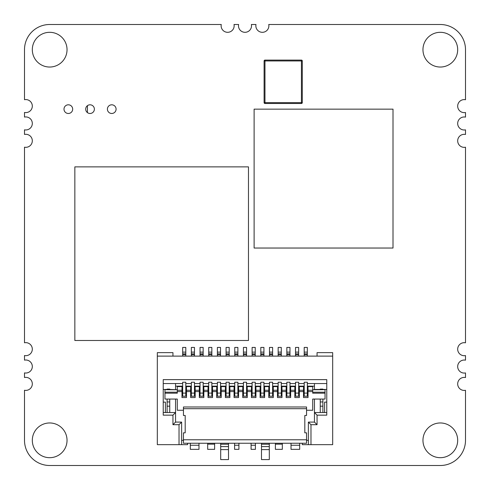 <?xml version="1.0" encoding="UTF-8"?>
<svg xmlns="http://www.w3.org/2000/svg" width="490" height="490" viewBox="0 0 490 490"><rect width="100%" height="100%" fill="white"/><g stroke="black" fill="none" stroke-linecap="round" stroke-linejoin="round"><path stroke-width="0.73" d="M24.5 390.261L24.5 440.326A25.192 25.192 0 0 0 49.674 465.5L440.326 465.5A25.192 25.192 0 0 0 465.5 440.326L465.5 390.297A6.511 6.511 0 0 1 457.685 383.915A6.511 6.511 0 0 1 465.5 377.533L465.5 372.933A6.511 6.511 0 0 1 457.685 366.551A6.511 6.511 0 0 1 465.5 360.175L465.5 355.569A6.511 6.511 0 0 1 457.685 349.192A6.511 6.511 0 0 1 465.5 342.81L465.5 147.221A6.511 6.511 0 0 1 457.685 140.844A6.511 6.511 0 0 1 465.5 134.462L465.5 129.862A6.511 6.511 0 0 1 457.685 123.48A6.511 6.511 0 0 1 465.5 117.104L465.5 112.498A6.511 6.511 0 0 1 457.685 106.122A6.511 6.511 0 0 1 465.5 99.74L465.5 49.674A25.192 25.192 0 0 0 440.326 24.5L268.74 24.5A6.511 6.511 0 0 1 261.709 32.279A6.511 6.511 0 0 1 255.982 24.5L251.382 24.5A6.511 6.511 0 0 1 244.345 32.279A6.511 6.511 0 0 1 238.618 24.5L234.018 24.5A6.511 6.511 0 0 1 226.986 32.279A6.511 6.511 0 0 1 221.26 24.5L49.674 24.5A25.192 25.192 0 0 0 24.5 49.674L24.5 99.703A6.511 6.511 0 0 1 32.316 106.085A6.511 6.511 0 0 1 24.5 112.467L24.5 117.067A6.511 6.511 0 0 1 32.316 123.449A6.511 6.511 0 0 1 24.5 129.826L24.5 134.431A6.511 6.511 0 0 1 32.316 140.808A6.511 6.511 0 0 1 24.5 147.19L24.5 342.78A6.511 6.511 0 0 1 32.316 349.156A6.511 6.511 0 0 1 24.5 355.538L24.5 360.138A6.511 6.511 0 0 1 32.316 366.52A6.511 6.511 0 0 1 24.5 372.896L24.5 377.502A6.511 6.511 0 0 1 32.316 383.878A6.511 6.511 0 0 1 24.5 390.261M67.038 440.326A17.364 17.364 0 0 0 40.995 425.289A17.364 17.364 0 0 0 40.995 455.363A17.364 17.364 0 0 0 67.038 440.326M457.685 440.326A17.364 17.364 0 0 0 431.641 425.289A17.364 17.364 0 0 0 431.641 455.363A17.364 17.364 0 0 0 457.685 440.326M72.679 109.141A4.343 4.343 0 0 0 66.168 105.381A4.343 4.343 0 0 0 66.168 112.902A4.343 4.343 0 0 0 72.679 109.141M94.38 109.141A4.343 4.343 0 0 0 87.869 105.381A4.343 4.343 0 0 0 87.869 112.902A4.343 4.343 0 0 0 94.38 109.141M116.087 109.141A4.343 4.343 0 0 0 109.576 105.381A4.343 4.343 0 0 0 109.576 112.902A4.343 4.343 0 0 0 116.087 109.141M67.038 49.674A17.364 17.364 0 0 0 40.995 34.637A17.364 17.364 0 0 0 40.995 64.711A17.364 17.364 0 0 0 67.038 49.674M457.685 49.674A17.364 17.364 0 0 0 431.641 34.637A17.364 17.364 0 0 0 431.641 64.711A17.364 17.364 0 0 0 457.685 49.674M248.473 340.495L74.848 340.495L74.848 166.87L248.473 166.87L248.473 340.495M183.45 439.775L183.45 443.248L306.55 443.248L306.55 432.829L304.817 432.829L304.817 415.465L306.55 415.465L306.55 406.988L183.45 406.988L183.45 415.465L185.189 415.465L185.189 432.829L183.45 432.829L183.45 439.775L306.55 439.775M183.45 408.697L306.55 408.697M183.45 410.259L177.288 410.259L177.288 399.062L164.965 399.062L164.965 393.188L177.288 393.188L177.288 386.475L181.98 386.475L181.98 387.388L182.672 387.388M306.55 410.259L312.712 410.259L312.712 399.062L325.041 399.062L325.041 389.685L312.712 389.746M312.712 386.616L308.026 386.616L312.712 386.475L312.712 393.188L325.041 393.188M307.334 388.025L308.026 388.025L308.026 397.555L303.512 397.555L303.512 391.584L299.347 391.584L299.347 397.555L294.833 397.555L294.833 391.584L290.662 391.584L290.662 397.555L286.148 397.555L286.148 391.584L281.983 391.584L281.983 397.555L277.469 397.555L277.469 391.584L273.304 391.584L273.304 397.555L268.79 397.555L268.79 391.584L264.618 391.584L264.618 397.555L260.104 397.555L260.104 391.584L255.939 391.584L255.939 397.555L251.425 397.555L251.425 391.584L247.26 391.584L247.26 397.555L242.746 397.555L242.746 391.584L238.575 391.584L238.575 397.555L234.061 397.555L234.061 391.584L229.896 391.584L229.896 397.555L225.382 397.555L225.382 391.584L221.217 391.584L221.217 397.555L216.703 397.555L216.703 391.584L212.538 391.584L212.538 397.555L208.017 397.555L208.017 391.584L203.852 391.584L203.852 397.555L199.338 397.555L199.338 391.584L195.173 391.584L195.173 397.555L190.659 397.555L190.659 391.584L186.494 391.584L186.494 397.555L181.98 397.555L181.98 391.584L177.288 391.584M182.672 388.025L181.98 388.025L181.98 391.584M303.512 386.616L299.347 386.616L303.512 386.475L303.512 387.388L304.204 387.388M294.833 386.616L290.662 386.616L294.833 386.475L294.833 387.388L295.525 387.388M286.148 386.616L281.983 386.616L286.148 386.475L286.148 387.388L286.846 387.388M277.469 386.616L273.304 386.616L277.469 386.475L277.469 387.388L278.161 387.388M268.79 386.616L264.618 386.616L268.79 386.475L268.79 387.388L269.482 387.388M260.104 386.616L255.939 386.616L260.104 386.475L260.104 387.388L260.803 387.388M251.425 386.616L247.26 386.616L251.425 386.475L251.425 387.388L252.117 387.388M242.746 386.616L238.575 386.616L242.746 386.475L242.746 387.388L243.438 387.388M234.061 386.616L229.896 386.616L234.061 386.475L234.061 387.388L234.759 387.388M225.382 386.616L221.217 386.616L225.382 386.475L225.382 387.388L226.08 387.388M216.703 386.616L212.538 386.616L216.703 386.475L216.703 387.388L217.395 387.388M208.017 386.616L203.852 386.616L208.017 386.475L208.017 387.388L208.716 387.388M199.338 386.616L195.173 386.616L199.338 386.475L199.338 387.388L200.036 387.388M190.659 386.616L186.494 386.616L190.659 386.475L190.659 387.388L191.351 387.388M308.026 386.616L308.026 387.388L307.334 387.388M185.796 388.025L186.494 388.025L186.494 391.584M191.351 388.025L190.659 388.025L190.659 391.584M194.475 388.025L195.173 388.025L195.173 391.584M200.036 388.025L199.338 388.025L199.338 391.584M203.16 388.025L203.852 388.025L203.852 391.584M208.716 388.025L208.017 388.025L208.017 391.584M211.839 388.025L212.538 388.025L212.538 391.584M217.395 388.025L216.703 388.025L216.703 391.584M220.518 388.025L221.217 388.025L221.217 391.584M226.08 388.025L225.382 388.025L225.382 391.584M229.204 388.025L229.896 388.025L229.896 391.584M234.759 388.025L234.061 388.025L234.061 391.584M237.883 388.025L238.575 388.025L238.575 391.584M243.438 388.025L242.746 388.025L242.746 391.584M246.562 388.025L247.26 388.025L247.26 391.584M252.117 388.025L251.425 388.025L251.425 391.584M255.247 388.025L255.939 388.025L255.939 391.584M260.803 388.025L260.104 388.025L260.104 391.584M263.926 388.025L264.618 388.025L264.618 391.584M269.482 388.025L268.79 388.025L268.79 391.584M272.605 388.025L273.304 388.025L273.304 391.584M278.161 388.025L277.469 388.025L277.469 391.584M281.291 388.025L281.983 388.025L281.983 391.584M286.846 388.025L286.148 388.025L286.148 391.584M289.97 388.025L290.662 388.025L290.662 391.584M295.525 388.025L294.833 388.025L294.833 391.584M298.649 388.025L299.347 388.025L299.347 391.584M304.204 388.025L303.512 388.025L303.512 391.584M299.347 386.616L299.347 387.388L298.649 387.388M290.662 386.616L290.662 387.388L289.97 387.388M281.983 386.616L281.983 387.388L281.291 387.388M273.304 386.616L273.304 387.388L272.605 387.388M264.618 386.616L264.618 387.388L263.926 387.388M255.939 386.616L255.939 387.388L255.247 387.388M247.26 386.616L247.26 387.388L246.562 387.388M238.575 386.616L238.575 387.388L237.883 387.388M229.896 386.616L229.896 387.388L229.204 387.388M221.217 386.616L221.217 387.388L220.518 387.388M212.538 386.616L212.538 387.388L211.839 387.388M203.852 386.616L203.852 387.388L203.16 387.388M195.173 386.616L195.173 387.388L194.475 387.388M186.494 386.616L186.494 387.388L185.796 387.388M182.672 354.729L182.672 356.114L185.796 356.114L185.796 354.729L182.672 354.729L185.796 354.729L185.796 353.86L182.672 353.86L182.672 354.729L185.796 354.729M182.672 352.12L182.672 353.86L185.796 353.86L185.796 352.12L182.672 352.12L182.672 347.435L185.796 347.435L185.796 352.12M182.672 393.096L182.672 396.214L185.796 396.214L185.796 382.224L182.672 382.224L182.672 393.096L185.796 393.096M187.707 443.248L187.535 444.663L157.321 444.663L157.321 356.114L172.952 356.114L172.952 352.647L157.321 352.647L157.321 356.114L332.679 356.114L332.679 444.663L308.375 444.663L308.375 422.092L314.451 422.092L314.451 412.543L317.055 415.146L317.055 424.695L314.451 422.092M317.055 356.114L332.679 356.114L332.679 352.647L317.055 352.647L317.055 356.114M304.204 356.114L307.334 356.114L307.334 347.435L304.204 347.435L304.204 354.729L307.334 354.729L304.204 354.729L304.204 356.114M295.525 356.114L298.649 356.114L298.649 347.435L295.525 347.435L295.525 354.729L298.649 354.729L295.525 354.729L295.525 356.114M286.846 356.114L289.97 356.114L289.97 347.435L286.846 347.435L286.846 354.729L289.97 354.729L286.846 354.729L286.846 356.114M278.161 356.114L281.291 356.114L281.291 347.435L278.161 347.435L278.161 354.729L281.291 354.729L278.161 354.729L278.161 356.114M269.482 356.114L272.605 356.114L272.605 347.435L269.482 347.435L269.482 354.729L272.605 354.729L269.482 354.729L269.482 356.114M260.803 356.114L263.926 356.114L263.926 347.435L260.803 347.435L260.803 354.729L263.926 354.729L260.803 354.729L260.803 356.114M252.117 356.114L255.247 356.114L255.247 347.435L252.117 347.435L252.117 354.729L255.247 354.729L252.117 354.729L252.117 356.114M243.438 356.114L246.562 356.114L246.562 347.435L243.438 347.435L243.438 354.729L246.562 354.729L243.438 354.729L243.438 356.114M234.759 356.114L237.883 356.114L237.883 347.435L234.759 347.435L234.759 354.729L237.883 354.729L234.759 354.729L234.759 356.114M226.08 356.114L229.204 356.114L229.204 347.435L226.08 347.435L226.08 354.729L229.204 354.729L226.08 354.729L226.08 356.114M217.395 356.114L220.518 356.114L220.518 347.435L217.395 347.435L217.395 354.729L220.518 354.729L217.395 354.729L217.395 356.114M208.716 356.114L211.839 356.114L211.839 347.435L208.716 347.435L208.716 354.729L211.839 354.729L208.716 354.729L208.716 356.114M200.036 356.114L203.16 356.114L203.16 347.435L200.036 347.435L200.036 354.729L203.16 354.729L200.036 354.729L200.036 356.114M191.351 356.114L194.475 356.114L194.475 347.435L191.351 347.435L191.351 354.729L194.475 354.729L191.351 354.729L191.351 356.114M306.55 440.32L308.375 440.32M307.334 386.151L314.451 386.151M298.649 386.151L304.204 386.151M289.97 386.151L295.525 386.151M281.291 386.151L286.846 386.151M272.605 386.151L278.161 386.151M263.926 386.151L269.482 386.151M255.247 386.151L260.803 386.151M246.562 386.151L252.117 386.151M237.883 386.151L243.438 386.151M229.204 386.151L234.759 386.151M220.518 386.151L226.08 386.151M211.839 386.151L217.395 386.151M203.16 386.151L208.716 386.151M194.475 386.151L200.036 386.151M185.796 386.151L191.351 386.151M175.555 386.151L182.672 386.151M181.631 440.32L183.45 440.32M299.69 443.248L299.69 449.348L291.011 449.348L291.011 443.248M198.989 443.248L198.989 449.348L190.31 449.348L190.31 443.248A1.39 1.39 180 0 1 190.31 443.45M299.807 443.248A1.39 1.39 180 0 0 299.69 443.793M291.011 443.793A1.39 1.39 180 0 0 290.901 443.248M282.442 443.248A1.39 1.39 180 0 0 282.332 443.793M275.386 443.793A1.39 1.39 180 0 0 275.27 443.248M269.42 443.248A1.39 1.39 180 0 0 269.31 443.793L269.31 459.596L261.495 459.596L261.495 443.793A1.39 1.39 180 0 0 261.384 443.248M255.535 443.248A1.39 1.39 180 0 0 255.419 443.793M251.076 443.793A1.39 1.39 180 0 0 250.966 443.248M239.04 443.248A1.39 1.39 180 0 0 238.924 443.793M234.588 443.793A1.39 1.39 180 0 0 234.471 443.248M228.622 443.248A1.39 1.39 180 0 0 228.505 443.793L228.505 459.596L220.696 459.596L220.696 443.793A1.39 1.39 180 0 0 220.58 443.248M214.73 443.248A1.39 1.39 180 0 0 214.62 443.793M207.674 443.793A1.39 1.39 180 0 0 207.558 443.248M199.105 443.248A1.39 1.39 180 0 0 198.989 443.793M308.375 444.663L302.299 444.663L302.299 443.248M187.707 444.124L187.535 444.663M314.451 383.548L314.451 389.685M314.451 399.062L314.451 412.543L326.775 412.543L314.451 412.543M179.028 444.663L179.028 424.695L172.952 424.695L172.952 415.146L163.225 415.146L163.225 379.634L326.775 379.634L326.775 415.146L317.055 415.146M322.892 389.685L322.892 389.103L320.252 389.103L320.252 389.685M320.252 399.062L320.252 412.543M172.952 424.695L175.555 422.092L175.555 412.543L169.754 412.543L169.754 399.062M169.754 389.685L169.754 389.103L167.114 389.103L167.114 389.685M169.754 412.543L167.114 412.543L167.114 399.062M310.979 444.663L310.979 424.695L317.055 424.695M172.952 415.146L175.555 412.543L163.225 412.543L165.393 412.543L165.393 402.125L163.225 402.125L165.393 402.125M324.607 402.125L326.775 402.125L324.607 402.125L324.607 412.543M175.555 412.543L175.555 399.062M175.555 389.685L169.754 389.452M167.114 412.543L165.393 412.543M167.114 389.452L163.225 389.452M175.555 389.452L175.555 383.548M169.754 401.953L167.114 401.953M169.754 406.173L167.114 406.173M163.225 383.548L182.672 383.548M307.334 383.548L326.775 383.548M298.649 383.548L304.204 383.548M289.97 383.548L295.525 383.548M281.291 383.548L286.846 383.548M272.605 383.548L278.161 383.548M263.926 383.548L269.482 383.548M255.247 383.548L260.803 383.548M246.562 383.548L252.117 383.548M237.883 383.548L243.438 383.548M229.204 383.548L234.759 383.548M220.518 383.548L226.08 383.548M211.839 383.548L217.395 383.548M203.16 383.548L208.716 383.548M194.475 383.548L200.036 383.548M185.796 383.548L191.351 383.548M185.796 390.689L186.494 390.689M181.98 389.869L182.672 389.869M185.796 389.869L186.494 389.869M181.98 390.689L182.672 390.689M320.252 401.953L322.892 401.953L322.892 412.543M322.892 399.062L322.892 401.953M322.892 389.452L326.775 389.452M314.451 389.452L320.252 389.452M320.252 406.173L322.892 406.173M191.351 393.096L191.351 382.224L194.475 382.224L194.475 396.214L191.351 396.214L191.351 393.096L194.475 393.096M200.036 393.096L200.036 382.224L203.16 382.224L203.16 396.214L200.036 396.214L200.036 393.096L203.16 393.096M208.716 393.096L208.716 382.224L211.839 382.224L211.839 396.214L208.716 396.214L208.716 393.096L211.839 393.096M217.395 393.096L217.395 382.224L220.518 382.224L220.518 396.214L217.395 396.214L217.395 393.096L220.518 393.096M226.08 393.096L226.08 382.224L229.204 382.224L229.204 396.214L226.08 396.214L226.08 393.096L229.204 393.096M234.759 393.096L234.759 382.224L237.883 382.224L237.883 396.214L234.759 396.214L234.759 393.096L237.883 393.096M243.438 393.096L243.438 382.224L246.562 382.224L246.562 396.214L243.438 396.214L243.438 393.096L246.562 393.096M252.117 393.096L252.117 382.224L255.247 382.224L255.247 396.214L252.117 396.214L252.117 393.096L255.247 393.096M260.803 393.096L260.803 382.224L263.926 382.224L263.926 396.214L260.803 396.214L260.803 393.096L263.926 393.096M269.482 393.096L269.482 382.224L272.605 382.224L272.605 396.214L269.482 396.214L269.482 393.096L272.605 393.096M278.161 393.096L278.161 382.224L281.291 382.224L281.291 396.214L278.161 396.214L278.161 393.096L281.291 393.096M286.846 393.096L286.846 382.224L289.97 382.224L289.97 396.214L286.846 396.214L286.846 393.096L289.97 393.096M295.525 393.096L295.525 382.224L298.649 382.224L298.649 396.214L295.525 396.214L295.525 393.096L298.649 393.096M304.204 393.096L304.204 382.224L307.334 382.224L307.334 396.214L304.204 396.214L304.204 393.096L307.334 393.096M304.204 352.12L307.334 352.12M304.204 353.86L307.334 353.86L304.204 353.86M295.525 352.12L298.649 352.12M295.525 353.86L298.649 353.86L295.525 353.86M294.833 395.846L295.525 395.846M298.649 395.846L299.347 395.846M294.833 389.869L295.525 389.869M298.649 389.869L299.347 389.869M298.649 390.689L299.347 390.689M294.833 390.689L295.525 390.689M286.846 352.12L289.97 352.12M286.846 353.86L289.97 353.86L286.846 353.86M286.148 395.846L286.846 395.846M289.97 395.846L290.662 395.846M286.148 389.869L286.846 389.869M289.97 389.869L290.662 389.869M289.97 390.689L290.662 390.689M286.148 390.689L286.846 390.689M278.161 352.12L281.291 352.12M278.161 353.86L281.291 353.86L278.161 353.86M277.469 395.846L278.161 395.846M281.291 395.846L281.983 395.846M277.469 389.869L278.161 389.869M281.291 389.869L281.983 389.869M281.291 390.689L281.983 390.689M277.469 390.689L278.161 390.689M269.482 352.12L272.605 352.12M269.482 353.86L272.605 353.86L269.482 353.86M268.79 395.846L269.482 395.846M272.605 395.846L273.304 395.846M268.79 389.869L269.482 389.869M272.605 389.869L273.304 389.869M272.605 390.689L273.304 390.689M268.79 390.689L269.482 390.689M260.803 352.12L263.926 352.12M260.803 353.86L263.926 353.86L260.803 353.86M260.104 395.846L260.803 395.846M263.926 395.846L264.618 395.846M260.104 389.869L260.803 389.869M263.926 389.869L264.618 389.869M263.926 390.689L264.618 390.689M260.104 390.689L260.803 390.689M252.117 352.12L255.247 352.12M252.117 353.86L255.247 353.86L252.117 353.86M251.425 395.846L252.117 395.846M255.247 395.846L255.939 395.846M251.425 389.869L252.117 389.869M255.247 389.869L255.939 389.869M255.247 390.689L255.939 390.689M251.425 390.689L252.117 390.689M243.438 352.12L246.562 352.12M243.438 353.86L246.562 353.86L243.438 353.86M242.746 395.846L243.438 395.846M246.562 395.846L247.26 395.846M242.746 389.869L243.438 389.869M246.562 389.869L247.26 389.869M246.562 390.689L247.26 390.689M242.746 390.689L243.438 390.689M234.759 352.12L237.883 352.12M234.759 353.86L237.883 353.86L234.759 353.86M234.061 395.846L234.759 395.846M237.883 395.846L238.575 395.846M234.061 389.869L234.759 389.869M237.883 389.869L238.575 389.869M237.883 390.689L238.575 390.689M234.061 390.689L234.759 390.689M226.08 352.12L229.204 352.12M226.08 353.86L229.204 353.86L226.08 353.86M225.382 395.846L226.08 395.846M229.204 395.846L229.896 395.846M225.382 389.869L226.08 389.869M229.204 389.869L229.896 389.869M229.204 390.689L229.896 390.689M225.382 390.689L226.08 390.689M217.395 352.12L220.518 352.12M217.395 353.86L220.518 353.86L217.395 353.86M216.703 395.846L217.395 395.846M220.518 395.846L221.217 395.846M216.703 389.869L217.395 389.869M220.518 389.869L221.217 389.869M220.518 390.689L221.217 390.689M216.703 390.689L217.395 390.689M208.716 352.12L211.839 352.12M208.716 353.86L211.839 353.86L208.716 353.86M208.017 395.846L208.716 395.846M211.839 395.846L212.538 395.846M208.017 389.869L208.716 389.869M211.839 389.869L212.538 389.869M211.839 390.689L212.538 390.689M208.017 390.689L208.716 390.689M200.036 352.12L203.16 352.12M200.036 353.86L203.16 353.86L200.036 353.86M199.338 395.846L200.036 395.846M203.16 395.846L203.852 395.846M199.338 389.869L200.036 389.869M203.16 389.869L203.852 389.869M203.16 390.689L203.852 390.689M199.338 390.689L200.036 390.689M191.351 352.12L194.475 352.12M191.351 353.86L194.475 353.86L191.351 353.86M190.659 395.846L191.351 395.846M194.475 395.846L195.173 395.846M190.659 389.869L191.351 389.869M194.475 389.869L195.173 389.869M194.475 390.689L195.173 390.689M190.659 390.689L191.351 390.689M303.512 395.846L304.204 395.846M307.334 395.846L308.026 395.846M303.512 389.869L304.204 389.869M307.334 389.869L308.026 389.869M307.334 390.689L308.026 390.689M303.512 390.689L304.204 390.689M164.965 393.188L164.965 389.685L177.288 389.746M181.98 395.846L182.672 395.846M185.796 395.846L186.494 395.846M181.631 444.663L181.631 422.092L179.028 424.695M175.555 422.092L181.631 422.092M310.979 424.695L308.375 422.092M282.332 443.248L282.332 449.348L275.386 449.348L275.386 443.248M255.419 443.248L255.419 449.348L251.076 449.348L251.076 443.248M234.588 443.248L234.588 449.348L238.924 449.348L238.924 445.245L234.588 445.245M238.924 443.248L238.924 445.245M214.62 443.248L214.62 449.348L207.674 449.348L207.674 443.248M393.011 109.141L393.011 248.038L254.114 248.038L254.114 109.141L393.011 109.141M264.098 102.631A0.87 0.87 0 0 0 264.968 103.494L264.968 102.631L264.098 102.631A0.87 0.87 0 0 0 264.968 103.494A0.87 0.87 0 0 1 264.098 102.631L264.098 60.956A0.87 0.87 0 0 1 264.968 60.092L301.424 60.092A0.87 0.87 0 0 1 302.293 60.956L302.293 102.631A0.87 0.87 0 0 1 301.424 103.494L264.968 103.494L301.424 103.494L301.424 60.956L264.968 60.956L264.968 102.631L302.293 102.631M87.434 105.669L87.434 112.614M183.45 443.248L306.55 443.248M312.712 391.584L308.026 391.584M181.98 386.616L177.288 386.616M177.288 390.279L181.98 390.279M186.494 390.279L190.659 390.279M195.173 390.279L199.338 390.279M203.852 390.279L208.017 390.279M212.538 390.279L216.703 390.279M221.217 390.279L225.382 390.279M229.896 390.279L234.061 390.279M238.575 390.279L242.746 390.279M247.26 390.279L251.425 390.279M255.939 390.279L260.104 390.279M264.618 390.279L268.79 390.279M273.304 390.279L277.469 390.279M281.983 390.279L286.148 390.279M290.662 390.279L294.833 390.279M299.347 390.279L303.512 390.279M308.026 390.279L312.712 390.279M181.98 391.161L182.672 391.161M185.796 391.161L186.494 391.161M198.989 445.245L190.31 445.245M269.31 444.228L261.495 444.228M228.505 444.228L220.696 444.228M299.69 445.245L291.011 445.245M312.712 392.214L325.041 392.214M294.833 391.161L295.525 391.161M298.649 391.161L299.347 391.161M286.148 391.161L286.846 391.161M289.97 391.161L290.662 391.161M277.469 391.161L278.161 391.161M281.291 391.161L281.983 391.161M268.79 391.161L269.482 391.161M272.605 391.161L273.304 391.161M260.104 391.161L260.803 391.161M263.926 391.161L264.618 391.161M251.425 391.161L252.117 391.161M255.247 391.161L255.939 391.161M242.746 391.161L243.438 391.161M246.562 391.161L247.26 391.161M234.061 391.161L234.759 391.161M237.883 391.161L238.575 391.161M225.382 391.161L226.08 391.161M229.204 391.161L229.896 391.161M216.703 391.161L217.395 391.161M220.518 391.161L221.217 391.161M208.017 391.161L208.716 391.161M211.839 391.161L212.538 391.161M199.338 391.161L200.036 391.161M203.16 391.161L203.852 391.161M190.659 391.161L191.351 391.161M194.475 391.161L195.173 391.161M303.512 391.161L304.204 391.161M307.334 391.161L308.026 391.161M177.288 392.214L164.965 392.214M282.332 444.142L275.386 444.142M269.31 446.574L261.495 446.574M269.31 449.612L261.495 449.612M255.419 445.245L251.076 445.245M228.505 446.574L220.696 446.574M228.505 449.612L220.696 449.612M214.62 444.142L207.674 444.142M302.293 60.956L301.424 60.956L301.424 60.092M264.968 60.092L264.968 60.956L264.098 60.956M181.98 393.764L182.672 393.764M185.796 393.764L186.494 393.764M312.712 389.685L325.041 389.685M294.833 393.764L295.525 393.764M298.649 393.764L299.347 393.764M286.148 393.764L286.846 393.764M289.97 393.764L290.662 393.764M277.469 393.764L278.161 393.764M281.291 393.764L281.983 393.764M268.79 393.764L269.482 393.764M272.605 393.764L273.304 393.764M260.104 393.764L260.803 393.764M263.926 393.764L264.618 393.764M251.425 393.764L252.117 393.764M255.247 393.764L255.939 393.764M242.746 393.764L243.438 393.764M246.562 393.764L247.26 393.764M234.061 393.764L234.759 393.764M237.883 393.764L238.575 393.764M225.382 393.764L226.08 393.764M229.204 393.764L229.896 393.764M216.703 393.764L217.395 393.764M220.518 393.764L221.217 393.764M208.017 393.764L208.716 393.764M211.839 393.764L212.538 393.764M199.338 393.764L200.036 393.764M203.16 393.764L203.852 393.764M190.659 393.764L191.351 393.764M194.475 393.764L195.173 393.764M303.512 393.764L304.204 393.764M307.334 393.764L308.026 393.764M177.288 389.685L164.965 389.685"/></g></svg>

